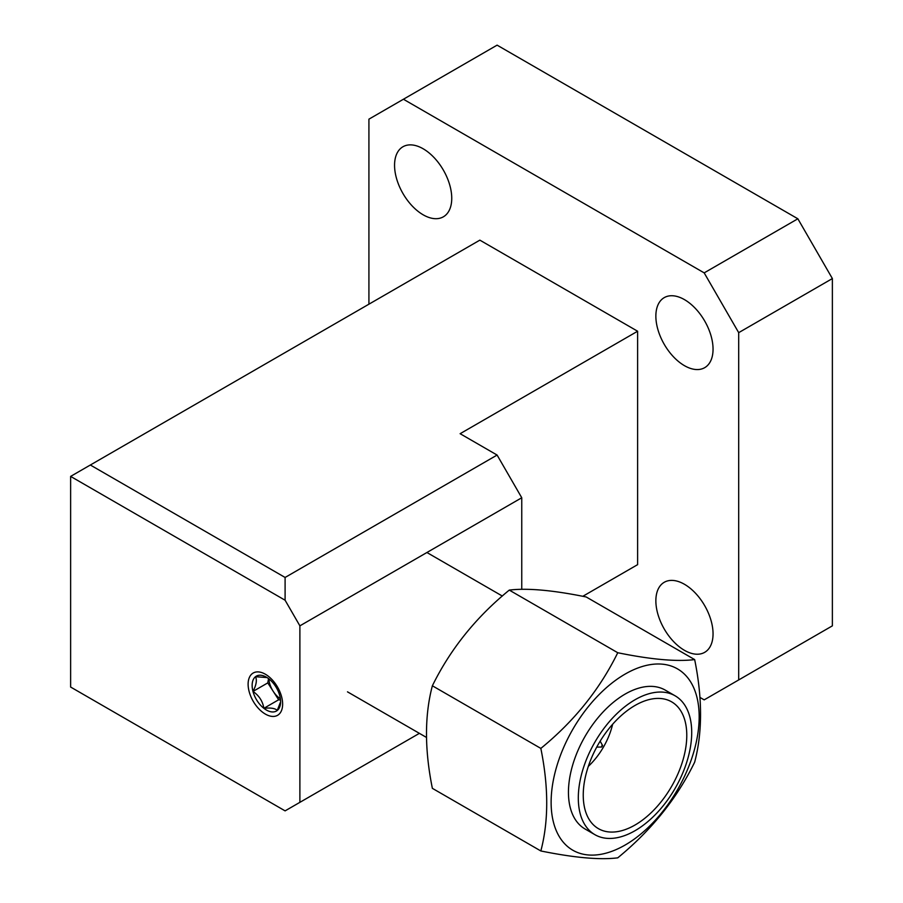 <?xml version="1.0" encoding="UTF-8"?>
<svg xmlns="http://www.w3.org/2000/svg" width="903" height="903" viewBox="0 0 903 903"><rect width="100%" height="100%" fill="white"/><g stroke="black" fill="none" stroke-linecap="round" stroke-linejoin="round"><path stroke-width="1.35" d="M268.868 678.842A17.428 10.068 -120 0 0 273.214 691.326A17.428 10.068 -120 0 0 280.393 698.798M275.562 686.336A20.126 11.626 -120 0 0 268.891 678.864A20.126 11.626 -120 0 0 266.374 677.148A20.126 11.626 -120 0 0 255.504 676.708A20.126 11.626 -120 0 0 252.987 691.427A20.126 11.626 -120 0 0 263.868 708.313A20.126 11.626 -120 0 0 277.255 710.469A20.126 11.626 -120 0 0 280.607 701.8A20.126 11.626 -120 0 0 279.772 695.75A20.126 11.626 -120 0 0 275.562 686.336M268.518 678.571L267.785 682.894L278.655 699.769L280.54 700.073M267.074 677.566L255.504 676.708C257.152 680.14 256.317 685.05 252.987 691.427C259.093 695.626 262.717 701.247 263.868 708.313C270.776 707.591 275.234 708.313 277.255 710.469L280.314 702.545M267.785 682.894L252.987 691.427M278.655 699.769L263.868 708.313M601.974 745.415L601.691 747.018L602.572 745.494L601.974 745.415M694.667 659.596L586.205 596.973C552.929 590.19 527.296 587.898 509.281 590.099C476.016 617.234 450.383 649.133 432.368 685.783C424.545 715.402 424.545 749.58 432.368 788.342L540.841 850.965C548.674 821.245 548.674 787.066 540.841 748.406C574.105 721.271 599.75 689.384 617.754 652.734C651.029 659.517 676.663 661.809 694.667 659.596C702.5 698.245 702.5 732.435 694.667 762.155C677.047 798.32 651.413 830.218 617.754 857.839C600.134 860.074 574.5 857.794 540.841 850.965M635.012 699.769A80.186 46.29 120 0 0 582.627 770.428A80.186 46.29 120 0 0 594.919 834.688A80.186 46.29 120 0 0 635.012 830.715A80.186 46.29 120 0 0 687.397 760.055A80.186 46.29 120 0 0 675.105 695.807A80.186 46.29 120 0 0 635.012 699.769M675.105 695.807L665.24 690.106A80.186 46.29 120 0 0 625.147 694.08A80.186 46.29 120 0 0 572.762 764.739A80.186 46.29 120 0 0 585.054 828.988L594.919 834.688M635.012 825.026A73.211 42.272 120 0 0 682.837 760.507A73.211 42.272 120 0 0 671.618 701.834A73.211 42.272 120 0 0 635.012 705.469A73.211 42.272 120 0 0 587.187 769.977A73.211 42.272 120 0 0 598.407 828.649A73.211 42.272 120 0 0 635.012 825.026M625.147 845.027A104.68 60.433 -60 0 1 551.123 802.282A104.68 60.433 -60 0 1 625.147 674.078A104.68 60.433 -60 0 1 699.17 716.813A104.68 60.433 -60 0 1 625.147 845.027M509.281 590.099L617.754 652.734M432.368 685.783L540.841 748.406M588.327 766.354A52.295 30.194 120 0 0 612.629 724.262M684.463 650.329A40.443 23.354 60 0 1 658.039 614.695A40.443 23.354 60 0 1 664.236 582.288A40.443 23.354 60 0 1 684.463 584.286A40.443 23.354 60 0 1 710.875 619.932A40.443 23.354 60 0 1 704.679 652.338A40.443 23.354 60 0 1 684.463 650.329M423.146 214.801A40.443 23.354 60 0 1 396.733 179.166A40.443 23.354 60 0 1 402.93 146.76A40.443 23.354 60 0 1 423.146 148.769A40.443 23.354 60 0 1 449.57 184.404A40.443 23.354 60 0 1 443.373 216.81A40.443 23.354 60 0 1 423.146 214.801M684.463 365.67A40.443 23.354 60 0 1 658.039 330.035A40.443 23.354 60 0 1 664.236 297.629A40.443 23.354 60 0 1 684.463 299.627A40.443 23.354 60 0 1 710.875 335.273A40.443 23.354 60 0 1 704.679 367.679A40.443 23.354 60 0 1 684.463 365.67M265.38 674.236A24.404 14.087 -120 0 0 253.179 673.028A24.404 14.087 -120 0 0 249.431 692.59A24.404 14.087 -120 0 0 265.38 714.092A24.404 14.087 -120 0 0 277.582 715.3A24.404 14.087 -120 0 0 281.318 695.739A24.404 14.087 -120 0 0 265.38 674.236M699.96 697.421L704.182 699.859L738.699 679.936L738.699 332.654L704.182 272.875L797.857 218.786L497.101 45.15L368.921 119.162L368.921 304.187M797.857 218.786L832.374 278.564L738.699 332.654M738.699 679.936L832.374 625.847L832.374 278.564M704.182 272.875L403.427 99.24M70.626 476.4L70.626 687.048L285.1 810.871L299.886 802.338L299.886 625.847L285.1 600.224L70.626 476.4L90.345 465.011L285.1 577.457L497.101 455.056L521.753 497.756L299.886 625.847M521.753 589.32L521.753 497.756M299.886 802.338L419.387 733.349M582.796 596.307L637.62 564.646L637.62 331.232L460.124 433.7L497.101 455.056M90.345 465.011L479.854 240.142L637.62 331.232M285.1 600.224L285.1 577.457M601.691 747.018L596.714 747.12M426.453 737.424L347.497 691.845M502.328 596.048L426.916 552.512M602.572 745.494L600.168 741.137"/></g></svg>
